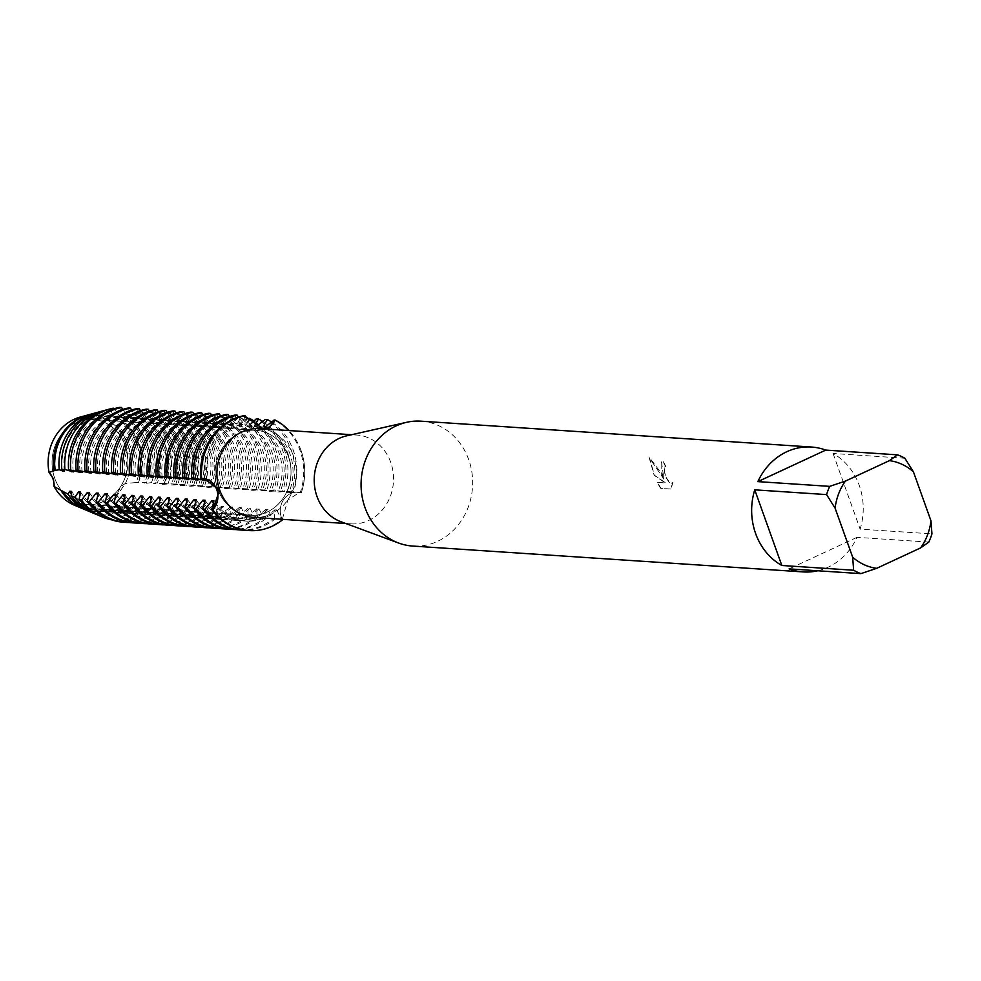 <?xml version="1.0" encoding="UTF-8"?>
<svg xmlns="http://www.w3.org/2000/svg" width="981" height="981" viewBox="0 0 981 981"><rect width="100%" height="100%" fill="white"/><g stroke="black" fill="none" stroke-linecap="round" stroke-linejoin="round"><path stroke-width="0.74" stroke-dasharray="4.91 3.68" d="M283.779 499.378A18.332 16.334 93.8 0 0 282.454 519.893A18.332 16.334 -86.2 0 1 282.773 500.997A18.332 16.334 -86.2 0 1 297.819 492.217A18.332 16.334 93.8 0 0 283.779 499.378M282.332 519.305L287.813 500.102L299.499 492.376L301.241 492.854A18.332 16.334 93.8 0 0 297.819 492.217A18.332 16.334 -86.2 0 1 301.241 492.854L300.223 492.793A57.94 51.625 93.8 0 0 300.027 450.426A57.94 51.625 93.8 0 0 274.153 419.991M203.165 478.421A18.332 16.334 93.8 0 0 202.785 478.397A18.332 16.334 93.8 0 0 201.596 478.36A18.332 16.334 -86.2 0 1 202.785 478.397A18.332 16.334 -86.2 0 1 203.165 478.421M258.677 429.298A18.332 16.334 93.8 0 0 259.818 429.408A18.332 16.334 93.8 0 0 264.735 428.905A18.332 16.334 -86.2 0 1 259.818 429.408A18.332 16.334 -86.2 0 1 245.14 415.686A18.332 16.334 93.8 0 0 258.677 429.298M263.926 428.893L263.153 428.844M125.261 445.595A42.588 37.94 -86.2 0 1 87.186 504.467A42.588 37.94 -86.2 0 1 54.74 478.348A42.588 37.94 -86.2 0 1 92.815 419.488A42.588 37.94 -86.2 0 1 125.261 445.595A42.588 37.94 -86.2 0 1 87.186 504.467A42.588 37.94 -86.2 0 1 54.74 478.348A42.588 37.94 -86.2 0 1 92.815 419.488A42.588 37.94 -86.2 0 1 125.261 445.595M83.63 416.312A46.168 41.141 -86.2 0 1 88.351 415.809L96.481 418.593L101.852 417.771L96.481 418.593L88.364 415.809A18.332 16.334 93.8 0 0 96.028 418.568A18.332 16.334 93.8 0 0 101.852 417.771A46.168 41.141 -86.2 0 1 127.518 444.172A46.168 41.141 -86.2 0 1 125.384 483.474L116.935 495.626L125.384 483.474A18.332 16.334 93.8 0 0 116.935 495.626A46.168 41.141 -86.2 0 1 77.671 506.392M288.328 456.398A42.588 37.94 -86.2 0 1 250.253 515.258A42.588 37.94 -86.2 0 1 217.807 489.139A42.588 37.94 -86.2 0 1 255.882 430.279A42.588 37.94 -86.2 0 1 288.328 456.398A42.588 37.94 -86.2 0 1 250.253 515.258A42.588 37.94 -86.2 0 1 217.807 489.139A42.588 37.94 -86.2 0 1 255.882 430.279A42.588 37.94 -86.2 0 1 288.328 456.398M346.612 435.846A44.501 39.645 -86.2 0 1 356.802 435.037A44.501 39.645 -86.2 0 1 390.72 462.333A44.501 39.645 -86.2 0 1 350.928 523.854A44.501 39.645 -86.2 0 1 340.934 521.708M259.524 428.599A44.501 39.645 -86.2 0 1 293.429 455.895A44.501 39.645 -86.2 0 1 253.65 517.404M420.996 421.18A62.576 55.758 -86.2 0 1 468.685 459.549A62.576 55.758 -86.2 0 1 412.731 546.061M661.77 472.339L664.186 479.145L660.556 472.266L649.41 457.453L654.376 475.172L665.596 482.86L657.442 482.321L660.924 488.354L670.992 489.029L672.905 482.444L671.262 483.265L669.582 482.48L666.271 477.612L664.468 472.523L664.37 467.164L665.817 466.441A62.576 55.758 93.8 0 0 663.07 461.352L661.734 461.56L661.77 472.339M904.862 458.237L833.053 453.48A62.576 55.758 -86.2 0 1 859.258 485.423A62.576 55.758 -86.2 0 1 860.129 529.127L931.95 533.872M928.823 542.101L857.002 537.343A62.576 55.758 -86.2 0 1 817.774 570.77M301.044 450.5A57.94 51.625 -86.2 0 1 301.241 492.854A57.94 51.625 -86.2 0 0 301.044 450.5A57.94 51.625 -86.2 0 0 288.99 430.549A57.94 51.625 -86.2 0 1 301.044 450.5M672.672 482.554L670.746 489.139L660.691 488.477L657.209 482.431L665.363 482.971L654.143 475.27L649.164 457.563L663.953 479.255L661.501 461.659L662.837 461.462A62.306 55.512 -86.2 0 1 665.584 466.551L664.137 467.263L663.745 468.697L666.038 477.722L669.336 482.591L671.029 483.375L672.905 482.444M857.002 537.343L789.116 568.87M833.053 453.48L860.129 529.127M112.508 416.79L101.852 417.771A46.168 41.141 -86.2 0 1 127.518 444.172A46.168 41.141 -86.2 0 1 125.384 483.474L136.065 482.566A48.67 43.372 -86.2 0 0 137.144 443.706A48.67 43.372 -86.2 0 0 112.508 416.79L122.625 415.564L120.957 417.354L122.993 417.489L127.248 414.914L132.754 414.068L129.86 417.943L131.883 418.078L139.032 413.026L142.49 412.4L138.75 418.531L140.774 418.666L149.627 411.75L151.65 411.885L147.653 419.12L149.676 419.255L158.517 412.339L160.553 412.474L156.543 419.709L158.566 419.843L167.42 412.927L169.443 413.062L165.433 420.297L167.469 420.432L176.31 413.516L178.334 413.651L174.336 420.886L176.359 421.021L185.213 414.105L187.236 414.24L183.226 421.474L185.25 421.609L194.103 414.693L196.126 414.828L192.129 422.063L194.152 422.198L202.993 415.282L205.029 415.417L201.019 422.652L203.042 422.786L211.896 415.87L213.919 416.005L209.909 423.24L211.933 423.375L220.786 416.459L222.81 416.594L218.812 423.829L220.835 423.964L229.689 417.048L231.712 417.183L227.702 424.417L229.726 424.552L238.579 417.636L240.603 417.771L236.593 425.018L238.628 425.141L247.47 418.225A57.94 51.625 93.8 0 1 273.343 448.66A57.94 51.625 93.8 0 1 273.54 491.027L269.125 490.316L260.149 490.782L264.649 490.426A57.94 51.625 93.8 0 0 264.453 448.072A57.94 51.625 93.8 0 0 238.579 417.636M80.111 417.097A46.168 41.141 -86.2 0 1 88.351 415.809L94.581 413.59A49.246 43.875 93.8 0 0 88.793 414.73M204.551 479.206A48.67 43.372 -86.2 0 1 231.528 427.508A48.67 43.372 -86.2 0 1 244.073 423.988L238.297 417.133M74.286 505.154A46.168 41.141 -86.2 0 0 116.935 495.626L131.969 503.498L132.496 500.42L134.52 500.555L135.881 505.08L140.737 506.907L141.387 501.009L143.422 501.144L146.525 508.943L149.835 510.034L150.289 501.598L152.313 501.732L156.911 511.579L158.934 511.714L159.18 502.186L161.203 502.321L165.801 512.168L167.825 512.303L168.082 502.775L170.105 502.91L174.692 512.756L176.727 512.891L176.972 503.363L178.996 503.498L183.594 513.345L185.617 513.48L185.863 503.952L187.898 504.087L192.484 513.934L194.508 514.069L194.765 504.541L196.789 504.675L201.387 514.522L203.41 514.657L203.656 505.129L205.679 505.264L210.277 515.111L212.301 515.246L212.558 505.718L214.581 505.853L219.168 515.699L221.203 515.834L221.448 506.306L223.472 506.441L228.07 516.288L230.094 516.423L230.339 506.895L232.362 507.03L236.961 516.877L238.984 517.012L239.241 507.484L241.265 507.618L245.863 517.465L247.886 517.6L248.132 508.072L250.155 508.207L254.753 518.054L256.777 518.189L257.022 508.661L259.058 508.796L263.644 518.642L265.667 518.777L265.925 509.249L267.948 509.384L272.546 519.231L274.57 519.366A57.94 51.625 -86.2 0 1 264.33 525.706A57.94 51.625 -86.2 0 1 244.809 530.157M274.57 519.366L274.815 509.838A48.67 43.372 -86.2 0 1 263.693 517.318A48.67 43.372 -86.2 0 1 244.392 520.972A48.67 43.372 -86.2 0 1 213.748 503.4M206.758 480.739A48.67 43.372 -86.2 0 1 233.552 427.63A48.67 43.372 -86.2 0 1 246.108 424.123L244.073 423.988M274.815 509.838L276.838 509.973A48.67 43.372 -86.2 0 1 265.716 517.453A48.67 43.372 -86.2 0 1 246.415 521.107A48.67 43.372 -86.2 0 1 213.944 500.825M271.995 422.296A57.94 51.625 -86.2 0 1 293.16 449.972A57.94 51.625 -86.2 0 1 293.356 492.339L291.332 492.204A57.94 51.625 93.8 0 0 291.136 449.838A57.94 51.625 93.8 0 0 265.262 419.402M244.134 415.625L246.108 424.123M276.838 509.973L281.437 519.82L282.454 519.893M248.733 530.537A57.94 51.625 93.8 0 0 271.197 526.159A57.94 51.625 93.8 0 0 281.437 519.82M235.232 415.037L237.206 423.534L235.182 423.4L229.407 416.545M197.868 480.15A48.67 43.372 -86.2 0 1 224.661 427.042A48.67 43.372 -86.2 0 1 237.206 423.534M267.948 509.384A48.67 43.372 -86.2 0 1 256.826 516.864A48.67 43.372 -86.2 0 1 237.525 520.519A48.67 43.372 -86.2 0 1 205.054 500.236M239.339 529.924A57.94 51.625 93.8 0 0 262.307 525.571A57.94 51.625 93.8 0 0 272.546 519.231M195.66 478.618A48.67 43.372 -86.2 0 1 222.638 426.919A48.67 43.372 -86.2 0 1 235.182 423.4M265.925 509.249A48.67 43.372 -86.2 0 1 254.79 516.729A48.67 43.372 -86.2 0 1 235.501 520.384A48.67 43.372 -86.2 0 1 204.857 502.812M265.667 518.777A57.94 51.625 -86.2 0 1 255.428 525.117A57.94 51.625 -86.2 0 1 235.906 529.568M263.104 421.707A57.94 51.625 -86.2 0 1 284.269 449.384A57.94 51.625 -86.2 0 1 284.453 491.739L282.43 491.616A57.94 51.625 93.8 0 0 282.246 449.249A57.94 51.625 93.8 0 0 256.372 418.813M226.341 414.448L228.315 422.946L226.292 422.811L220.517 415.956M188.965 479.562A48.67 43.372 -86.2 0 1 215.771 426.453A48.67 43.372 -86.2 0 1 228.315 422.946M259.058 508.796A48.67 43.372 -86.2 0 1 247.923 516.276A48.67 43.372 -86.2 0 1 228.634 519.93A48.67 43.372 -86.2 0 1 196.163 499.648M230.437 529.335A57.94 51.625 93.8 0 0 253.405 524.982A57.94 51.625 93.8 0 0 263.644 518.642M186.77 478.029A48.67 43.372 -86.2 0 1 213.748 426.318A48.67 43.372 -86.2 0 1 226.292 422.811M257.022 508.661A48.67 43.372 -86.2 0 1 245.9 516.141A48.67 43.372 -86.2 0 1 226.611 519.795A48.67 43.372 -86.2 0 1 195.955 502.223M256.777 518.189A57.94 51.625 -86.2 0 1 246.538 524.528A57.94 51.625 -86.2 0 1 227.016 528.98M254.214 421.119A57.94 51.625 -86.2 0 1 275.367 448.795A57.94 51.625 -86.2 0 1 275.563 491.15L273.54 491.027M217.439 413.859L219.413 422.357L217.39 422.222L211.614 415.368M180.075 478.973A48.67 43.372 -86.2 0 1 206.868 425.864A48.67 43.372 -86.2 0 1 219.413 422.357M250.155 508.207A48.67 43.372 -86.2 0 1 239.033 515.687A48.67 43.372 -86.2 0 1 219.732 519.341A48.67 43.372 -86.2 0 1 187.261 499.059M221.547 528.747A57.94 51.625 93.8 0 0 244.514 524.394A57.94 51.625 93.8 0 0 254.753 518.054M177.868 477.44A48.67 43.372 -86.2 0 1 204.845 425.729A48.67 43.372 -86.2 0 1 217.39 422.222M248.132 508.072A48.67 43.372 -86.2 0 1 237.01 515.552A48.67 43.372 -86.2 0 1 217.708 519.207A48.67 43.372 -86.2 0 1 187.064 501.634M247.886 517.6A57.94 51.625 -86.2 0 1 237.647 523.94A57.94 51.625 -86.2 0 1 218.125 528.391M240.603 417.771A57.94 51.625 -86.2 0 1 266.476 448.207A57.94 51.625 -86.2 0 1 266.673 490.561M208.548 413.271L210.523 421.769L208.499 421.634L202.724 414.779M171.172 478.385A48.67 43.372 -86.2 0 1 197.978 425.276A48.67 43.372 -86.2 0 1 210.523 421.769M241.265 507.618A48.67 43.372 -86.2 0 1 230.13 515.099A48.67 43.372 -86.2 0 1 210.841 518.753A48.67 43.372 -86.2 0 1 178.37 498.471M212.656 528.158A57.94 51.625 93.8 0 0 235.612 523.805A57.94 51.625 93.8 0 0 245.863 517.465M168.977 476.852A48.67 43.372 -86.2 0 1 195.955 425.141A48.67 43.372 -86.2 0 1 208.499 421.634M239.241 507.484A48.67 43.372 -86.2 0 1 228.107 514.964A48.67 43.372 -86.2 0 1 208.818 518.618A48.67 43.372 -86.2 0 1 178.162 501.046M238.984 517.012A57.94 51.625 -86.2 0 1 228.745 523.351A57.94 51.625 -86.2 0 1 209.223 527.803M231.712 417.183A57.94 51.625 -86.2 0 1 257.586 447.618A57.94 51.625 -86.2 0 1 257.77 489.973L255.747 489.838A57.94 51.625 93.8 0 0 255.551 447.483A57.94 51.625 93.8 0 0 229.689 417.048M199.658 412.682L201.632 421.18L199.597 421.045L193.821 414.178M162.282 477.796A48.67 43.372 -86.2 0 1 189.088 424.687A48.67 43.372 -86.2 0 1 201.632 421.18M232.362 507.03A48.67 43.372 -86.2 0 1 221.24 514.51A48.67 43.372 -86.2 0 1 201.951 518.164A48.67 43.372 -86.2 0 1 169.48 497.882M203.754 527.57A57.94 51.625 93.8 0 0 226.721 523.216A57.94 51.625 93.8 0 0 236.961 516.877M160.087 476.263A48.67 43.372 -86.2 0 1 187.052 424.552A48.67 43.372 -86.2 0 1 199.597 421.045M230.339 506.895A48.67 43.372 -86.2 0 1 219.217 514.375A48.67 43.372 -86.2 0 1 199.916 518.029A48.67 43.372 -86.2 0 1 169.272 500.457M230.094 516.423A57.94 51.625 -86.2 0 1 219.854 522.75A57.94 51.625 -86.2 0 1 200.332 527.214M222.81 416.594A57.94 51.625 -86.2 0 1 248.684 447.029A57.94 51.625 -86.2 0 1 248.88 489.384L246.856 489.249A57.94 51.625 93.8 0 0 246.66 446.895A57.94 51.625 93.8 0 0 220.786 416.459M190.755 412.094L192.73 420.591L190.706 420.457L184.931 413.59M153.392 477.207A48.67 43.372 -86.2 0 1 180.185 424.099A48.67 43.372 -86.2 0 1 192.73 420.591M223.472 506.441A48.67 43.372 -86.2 0 1 212.35 513.921A48.67 43.372 -86.2 0 1 193.049 517.576A48.67 43.372 -86.2 0 1 160.577 497.293M194.863 526.981A57.94 51.625 93.8 0 0 217.831 522.628A57.94 51.625 93.8 0 0 228.07 516.288M151.184 475.662A48.67 43.372 -86.2 0 1 178.162 423.964A48.67 43.372 -86.2 0 1 190.706 420.457M221.448 506.306A48.67 43.372 -86.2 0 1 210.314 513.786A48.67 43.372 -86.2 0 1 191.025 517.441A48.67 43.372 -86.2 0 1 160.381 499.869M221.203 515.834A57.94 51.625 -86.2 0 1 210.952 522.162A57.94 51.625 -86.2 0 1 191.43 526.625M213.919 416.005A57.94 51.625 -86.2 0 1 239.793 446.441A57.94 51.625 -86.2 0 1 239.977 488.796L237.954 488.661A57.94 51.625 93.8 0 0 237.77 446.306A57.94 51.625 93.8 0 0 211.896 415.87M181.865 411.505L183.839 420.003L181.816 419.868L176.04 413.001M144.489 476.619A48.67 43.372 -86.2 0 1 171.295 423.51A48.67 43.372 -86.2 0 1 183.839 420.003M214.581 505.853A48.67 43.372 -86.2 0 1 203.447 513.333A48.67 43.372 -86.2 0 1 184.158 516.987A48.67 43.372 -86.2 0 1 151.687 496.705M185.961 526.392A57.94 51.625 93.8 0 0 208.928 522.039A57.94 51.625 93.8 0 0 219.168 515.699M142.294 475.074A48.67 43.372 -86.2 0 1 169.272 423.375A48.67 43.372 -86.2 0 1 181.816 419.868M212.558 505.718A48.67 43.372 -86.2 0 1 201.424 513.198A48.67 43.372 -86.2 0 1 182.135 516.852A48.67 43.372 -86.2 0 1 151.479 499.28M212.301 515.246A57.94 51.625 -86.2 0 1 202.061 521.573A57.94 51.625 -86.2 0 1 182.54 526.037M205.029 415.417A57.94 51.625 -86.2 0 1 230.891 445.852A57.94 51.625 -86.2 0 1 231.087 488.207L229.064 488.072A57.94 51.625 93.8 0 0 228.867 445.717A57.94 51.625 93.8 0 0 202.993 415.282M172.963 410.916L174.937 419.402L172.914 419.279L167.138 412.412M135.599 476.03A48.67 43.372 -86.2 0 1 162.392 422.921A48.67 43.372 -86.2 0 1 174.937 419.402M205.679 505.264A48.67 43.372 -86.2 0 1 194.557 512.744A48.67 43.372 -86.2 0 1 175.256 516.398A48.67 43.372 -86.2 0 1 142.785 496.116M177.071 525.804A57.94 51.625 93.8 0 0 200.038 521.438A57.94 51.625 93.8 0 0 210.277 515.111M133.391 474.485A48.67 43.372 -86.2 0 1 160.369 422.786A48.67 43.372 -86.2 0 1 172.914 419.279M203.656 505.129A48.67 43.372 -86.2 0 1 192.534 512.609A48.67 43.372 -86.2 0 1 173.232 516.264A48.67 43.372 -86.2 0 1 142.588 498.691M203.41 514.657A57.94 51.625 -86.2 0 1 193.171 520.985A57.94 51.625 -86.2 0 1 173.649 525.448M196.126 414.828A57.94 51.625 -86.2 0 1 222 445.264A57.94 51.625 -86.2 0 1 222.196 487.618L220.173 487.483A57.94 51.625 93.8 0 0 219.977 445.129A57.94 51.625 93.8 0 0 194.103 414.693M164.072 410.328L166.047 418.813L164.023 418.691L158.248 411.824M126.708 475.442A48.67 43.372 -86.2 0 1 153.502 422.333A48.67 43.372 -86.2 0 1 166.047 418.813M196.789 504.675A48.67 43.372 -86.2 0 1 185.654 512.156A48.67 43.372 -86.2 0 1 166.365 515.81A48.67 43.372 -86.2 0 1 133.894 495.528M168.18 525.215A57.94 51.625 93.8 0 0 191.148 520.85A57.94 51.625 93.8 0 0 201.387 514.522M124.501 473.897A48.67 43.372 -86.2 0 1 151.479 422.198A48.67 43.372 -86.2 0 1 164.023 418.691M194.765 504.541A48.67 43.372 -86.2 0 1 183.631 512.021A48.67 43.372 -86.2 0 1 164.342 515.675A48.67 43.372 -86.2 0 1 133.686 498.103M194.508 514.069A57.94 51.625 -86.2 0 1 184.269 520.396A57.94 51.625 -86.2 0 1 164.747 524.86M187.236 414.24A57.94 51.625 -86.2 0 1 213.11 444.675A57.94 51.625 -86.2 0 1 213.294 487.03L211.271 486.895A57.94 51.625 93.8 0 0 211.087 444.54A57.94 51.625 93.8 0 0 185.213 414.105M155.182 409.739L157.156 418.225L155.133 418.09L149.345 411.235M117.806 474.853A48.67 43.372 -86.2 0 1 144.612 421.744A48.67 43.372 -86.2 0 1 157.156 418.225M187.898 504.087A48.67 43.372 -86.2 0 1 176.764 511.555A48.67 43.372 -86.2 0 1 157.475 515.221A48.67 43.372 -86.2 0 1 125.004 494.939M159.278 524.627A57.94 51.625 93.8 0 0 182.245 520.261A57.94 51.625 93.8 0 0 192.484 513.934M115.611 473.308A48.67 43.372 -86.2 0 1 142.576 421.609A48.67 43.372 -86.2 0 1 155.133 418.09M185.863 503.952A48.67 43.372 -86.2 0 1 174.741 511.432A48.67 43.372 -86.2 0 1 155.439 515.086A48.67 43.372 -86.2 0 1 124.795 497.514M185.617 513.48A57.94 51.625 -86.2 0 1 175.378 519.807A57.94 51.625 -86.2 0 1 155.856 524.271M178.334 413.651A57.94 51.625 -86.2 0 1 204.207 444.086A57.94 51.625 -86.2 0 1 204.404 486.441L202.38 486.306A57.94 51.625 93.8 0 0 202.184 443.952A57.94 51.625 93.8 0 0 176.31 413.516M146.279 409.151L148.254 417.636L146.23 417.501L140.455 410.647M108.916 474.264A48.67 43.372 -86.2 0 1 135.709 421.156A48.67 43.372 -86.2 0 1 148.254 417.636M178.996 503.498A48.67 43.372 -86.2 0 1 167.874 510.966A48.67 43.372 -86.2 0 1 148.572 514.633A48.67 43.372 -86.2 0 1 116.101 494.35M150.387 524.038A57.94 51.625 93.8 0 0 173.355 519.672A57.94 51.625 93.8 0 0 183.594 513.345M106.708 472.719A48.67 43.372 -86.2 0 1 133.686 421.021A48.67 43.372 -86.2 0 1 146.23 417.501M176.972 503.363A48.67 43.372 -86.2 0 1 165.85 510.843A48.67 43.372 -86.2 0 1 146.549 514.498A48.67 43.372 -86.2 0 1 115.905 496.926M176.727 512.891A57.94 51.625 -86.2 0 1 166.488 519.219A57.94 51.625 -86.2 0 1 146.954 523.682M169.443 413.062A57.94 51.625 -86.2 0 1 195.317 443.498A57.94 51.625 -86.2 0 1 195.513 485.853L193.478 485.718A57.94 51.625 93.8 0 0 193.294 443.363A57.94 51.625 93.8 0 0 167.42 412.927M137.389 408.562L139.363 417.048L137.34 416.913L131.564 410.058M100.013 473.676A48.67 43.372 -86.2 0 1 126.819 420.567A48.67 43.372 -86.2 0 1 139.363 417.048M170.105 502.91A48.67 43.372 -86.2 0 1 158.971 510.378A48.67 43.372 -86.2 0 1 139.682 514.044A48.67 43.372 -86.2 0 1 107.211 493.762M141.485 523.449A57.94 51.625 93.8 0 0 164.452 519.084A57.94 51.625 93.8 0 0 174.692 512.756M97.818 472.131A48.67 43.372 -86.2 0 1 124.795 420.432A48.67 43.372 -86.2 0 1 137.34 416.913M168.082 502.775A48.67 43.372 -86.2 0 1 156.948 510.243A48.67 43.372 -86.2 0 1 137.659 513.909A48.67 43.372 -86.2 0 1 107.003 496.337M167.825 512.303A57.94 51.625 -86.2 0 1 157.585 518.63A57.94 51.625 -86.2 0 1 138.063 523.081M160.553 412.474A57.94 51.625 -86.2 0 1 186.427 442.909A57.94 51.625 -86.2 0 1 186.611 485.264L184.587 485.129A57.94 51.625 93.8 0 0 184.391 442.774A57.94 51.625 93.8 0 0 158.517 412.339M128.486 407.961L130.461 416.459L128.437 416.324L122.662 409.469M91.123 473.087A48.67 43.372 -86.2 0 1 117.916 419.978A48.67 43.372 -86.2 0 1 130.461 416.459M161.203 502.321A48.67 43.372 -86.2 0 1 150.081 509.789A48.67 43.372 -86.2 0 1 130.78 513.455A48.67 43.372 -86.2 0 1 98.308 493.173M132.594 522.848A57.94 51.625 93.8 0 0 155.562 518.495A57.94 51.625 93.8 0 0 165.801 512.168M88.915 471.542A48.67 43.372 -86.2 0 1 115.893 419.843A48.67 43.372 -86.2 0 1 128.437 416.324M159.18 502.186A48.67 43.372 -86.2 0 1 148.057 509.654A48.67 43.372 -86.2 0 1 128.756 513.321A48.67 43.372 -86.2 0 1 98.112 495.748M158.934 511.714A57.94 51.625 -86.2 0 1 148.695 518.042A57.94 51.625 -86.2 0 1 129.173 522.493M151.65 411.885A57.94 51.625 -86.2 0 1 177.524 442.321A57.94 51.625 -86.2 0 1 177.72 484.675L175.697 484.54A57.94 51.625 93.8 0 0 175.501 442.186A57.94 51.625 93.8 0 0 149.627 411.75M119.596 407.373L121.57 415.87L119.547 415.736L113.367 408.17L110.706 408.905A55.696 49.626 93.8 0 0 106.99 409.751M82.232 472.499A48.67 43.372 -86.2 0 1 109.026 419.39A48.67 43.372 -86.2 0 1 121.57 415.87M152.313 501.732A48.67 43.372 -86.2 0 1 141.19 509.2A48.67 43.372 -86.2 0 1 121.889 512.867A48.67 43.372 -86.2 0 1 89.418 492.585M123.704 522.26A57.94 51.625 93.8 0 0 146.672 517.907A57.94 51.625 93.8 0 0 156.911 511.579M80.025 470.954A48.67 43.372 -86.2 0 1 107.003 419.255A48.67 43.372 -86.2 0 1 119.547 415.736M150.289 501.598A48.67 43.372 -86.2 0 1 139.155 509.065A48.67 43.372 -86.2 0 1 119.866 512.732A48.67 43.372 -86.2 0 1 89.21 495.16M149.835 510.034A56.665 50.497 -86.2 0 1 139.707 516.313A56.665 50.497 -86.2 0 1 111.773 519.869M142.49 412.4A56.665 50.497 -86.2 0 1 167.91 442.235A56.665 50.497 -86.2 0 1 168.058 483.805L164.244 483.449A55.696 49.626 93.8 0 0 164.17 442.419A55.696 49.626 93.8 0 0 139.032 413.026M110.706 408.905L112.68 415.282L110.657 415.147L106.107 410.193L102.294 411.284A52.471 46.757 93.8 0 0 97.892 412.241M73.33 471.91A48.67 43.372 -86.2 0 1 100.136 418.801A48.67 43.372 -86.2 0 1 112.68 415.282M143.422 501.144A48.67 43.372 -86.2 0 1 132.288 508.612A48.67 43.372 -86.2 0 1 112.999 512.278A48.67 43.372 -86.2 0 1 80.528 491.996M99.952 515.969A55.696 49.626 93.8 0 0 136.445 515.221A55.696 49.626 93.8 0 0 146.525 508.943M71.135 470.365A48.67 43.372 -86.2 0 1 98.112 418.666A48.67 43.372 -86.2 0 1 110.657 415.147M141.387 501.009A48.67 43.372 -86.2 0 1 130.265 508.477A48.67 43.372 -86.2 0 1 110.963 512.143A48.67 43.372 -86.2 0 1 80.319 494.571M104.538 410.499A53.955 48.081 -86.2 0 1 106.107 410.193M140.737 506.907A53.955 48.081 -86.2 0 1 130.632 513.271A53.955 48.081 -86.2 0 1 97.622 514.915M132.754 414.068A53.955 48.081 -86.2 0 1 157.487 442.738A53.955 48.081 -86.2 0 1 157.401 482.922L151.491 482.615A52.471 46.757 93.8 0 0 151.761 443.007A52.471 46.757 93.8 0 0 127.248 414.914M102.294 411.284L103.778 414.693L101.754 414.558L99.277 412.167L94.581 413.59M64.439 471.321A48.67 43.372 -86.2 0 1 91.233 418.213A48.67 43.372 -86.2 0 1 103.778 414.693M134.52 500.555A48.67 43.372 -86.2 0 1 123.398 508.023A48.67 43.372 -86.2 0 1 104.096 511.69A48.67 43.372 -86.2 0 1 71.625 491.407M91.258 512.315A52.471 46.757 93.8 0 0 125.642 511.591A52.471 46.757 93.8 0 0 135.881 505.08M62.232 469.776A48.67 43.372 -86.2 0 1 89.21 418.078A48.67 43.372 -86.2 0 1 101.754 414.558M132.496 500.42A48.67 43.372 -86.2 0 1 121.374 507.888A48.67 43.372 -86.2 0 1 102.073 511.555A48.67 43.372 -86.2 0 1 71.429 493.983M96.163 412.756A51.245 45.666 -86.2 0 1 99.277 412.167M131.969 503.498A51.245 45.666 -86.2 0 1 121.546 510.218A51.245 45.666 -86.2 0 1 89.614 511.579M122.625 415.564A51.245 45.666 -86.2 0 1 147.052 443.24A51.245 45.666 -86.2 0 1 146.586 482.468L138.431 482.493A49.246 43.875 93.8 0 0 139.351 443.608A49.246 43.875 93.8 0 0 114.814 416.533M55.537 470.733A48.67 43.372 -86.2 0 1 82.343 417.624A48.67 43.372 -86.2 0 1 94.887 414.105M125.629 499.967A48.67 43.372 -86.2 0 1 114.495 507.435A48.67 43.372 -86.2 0 1 95.206 511.101A48.67 43.372 -86.2 0 1 62.735 490.819M82.576 508.649A49.246 43.875 93.8 0 0 114.838 507.974A49.246 43.875 93.8 0 0 125.764 500.715M87.983 414.951A48.67 43.372 -86.2 0 1 93.305 414.007M124.047 499.856A48.67 43.372 -86.2 0 1 112.925 507.336A48.67 43.372 -86.2 0 1 93.624 510.991A48.67 43.372 -86.2 0 1 81.803 508.317M248.684 421.057L245.495 425.607L247.519 425.742L251.234 423.559M77.732 470.157L76.052 470.046M86.622 470.745L84.942 470.635M95.525 471.334L93.845 471.223M104.415 471.922L102.735 471.812M113.306 472.511L111.626 472.401M122.208 473.1L120.528 472.989M131.098 473.7L129.418 473.578M140.001 474.289L138.321 474.166M148.891 474.878L147.211 474.755M157.782 475.466L156.102 475.356M166.684 476.055L165.004 475.944M175.574 476.643L173.895 476.533M184.477 477.232L182.785 477.122M193.367 477.821L191.687 477.71M202.025 478.372L200.578 478.299M300.223 492.793L295.808 492.082L288.855 492.683L286.832 492.548L290.94 491.763L293.356 492.339M291.332 492.204L286.918 491.493L277.942 491.959L282.05 491.174L284.453 491.739M282.43 491.616L278.028 490.905L269.039 491.371L273.147 490.586L275.563 491.15M264.649 490.426L260.235 489.727L253.282 490.328L251.246 490.193L255.354 489.409L257.77 489.973M255.747 489.838L251.332 489.139L244.379 489.74L242.356 489.605L246.464 488.82L248.88 489.384M246.856 489.249L242.442 488.55L235.489 489.151L233.466 489.016L237.574 488.231L239.977 488.796M237.954 488.661L233.552 487.962L226.586 488.563L224.563 488.428L228.671 487.643L231.087 488.207M229.064 488.072L224.649 487.373L217.696 487.974L215.673 487.839L219.781 487.042L222.196 487.618M220.173 487.483L215.759 486.784L208.806 487.385L206.783 487.25L210.878 486.453L213.294 487.03M211.271 486.895L206.856 486.196L199.903 486.797L197.88 486.662L201.988 485.865L204.404 486.441M202.38 486.306L197.966 485.607L191.013 486.208L188.99 486.073L193.098 485.276L195.513 485.853M193.478 485.718L189.075 485.019L182.123 485.62L180.087 485.485L184.195 484.688L186.611 485.264M184.587 485.129L180.173 484.43L173.22 485.031L171.197 484.896L175.305 484.099L177.72 484.675M175.697 484.54L171.283 483.841L162.306 484.307L168.058 483.805M164.244 483.449L153.404 483.719L157.401 482.922M151.491 482.615L146.537 483.265L144.514 483.13L146.586 482.468M138.431 482.493L136.065 482.566M120.957 417.354A48.67 43.372 -86.2 0 1 144.514 483.13M122.993 417.489A48.67 43.372 -86.2 0 1 146.537 483.265M129.86 417.943A48.67 43.372 -86.2 0 1 153.404 483.719M131.883 418.078A48.67 43.372 -86.2 0 1 155.427 483.854M138.75 418.531A48.67 43.372 -86.2 0 1 162.306 484.307M140.774 418.666A48.67 43.372 -86.2 0 1 164.33 484.442M147.653 419.12A48.67 43.372 -86.2 0 1 171.197 484.896M149.676 419.255A48.67 43.372 -86.2 0 1 173.22 485.031M156.543 419.709A48.67 43.372 -86.2 0 1 180.087 485.485M158.566 419.843A48.67 43.372 -86.2 0 1 182.123 485.62M165.433 420.297A48.67 43.372 -86.2 0 1 188.99 486.073M167.469 420.432A48.67 43.372 -86.2 0 1 191.013 486.208M174.336 420.886A48.67 43.372 -86.2 0 1 197.88 486.662M176.359 421.021A48.67 43.372 -86.2 0 1 199.903 486.797M183.226 421.474A48.67 43.372 -86.2 0 1 206.783 487.25M185.25 421.609A48.67 43.372 -86.2 0 1 208.806 487.385M192.129 422.063A48.67 43.372 -86.2 0 1 215.673 487.839M194.152 422.198A48.67 43.372 -86.2 0 1 217.696 487.974M201.019 422.652A48.67 43.372 -86.2 0 1 224.563 488.428M203.042 422.786A48.67 43.372 -86.2 0 1 226.586 488.563M209.909 423.24A48.67 43.372 -86.2 0 1 233.466 489.016M211.933 423.375A48.67 43.372 -86.2 0 1 235.489 489.151M218.812 423.829A48.67 43.372 -86.2 0 1 242.356 489.605M220.835 423.964A48.67 43.372 -86.2 0 1 244.379 489.74M227.702 424.417A48.67 43.372 -86.2 0 1 251.246 490.193M229.726 424.552A48.67 43.372 -86.2 0 1 253.282 490.328M236.593 425.018A48.67 43.372 -86.2 0 1 260.149 490.782M238.628 425.141A48.67 43.372 -86.2 0 1 262.172 490.917M245.495 425.607A48.67 43.372 -86.2 0 1 269.039 491.371M247.519 425.742A48.67 43.372 -86.2 0 1 271.063 491.506M254.386 426.195A48.67 43.372 -86.2 0 1 277.942 491.959M256.409 426.33A48.67 43.372 -86.2 0 1 279.965 492.094M265.311 426.919A48.67 43.372 -86.2 0 1 288.855 492.683M263.288 426.784A48.67 43.372 -86.2 0 1 286.832 492.548M114.09 416.9A48.67 43.372 -86.2 0 1 137.647 482.677M201.424 478.299L203.938 478.495M96.028 418.568L259.818 429.408L268.328 428.329M87.186 504.467L250.253 515.258L87.186 504.467M345.79 523.511L350.928 523.854M299.499 492.376L295.808 492.082M351.676 434.706L356.802 435.037M92.815 419.488L255.882 430.279L92.815 419.488M76.898 470.058L79.62 470.23M85.788 470.647L88.511 470.831M94.691 471.236L97.401 471.42M103.581 471.824L106.304 472.008M112.472 472.413L115.194 472.597M121.374 473.001L124.097 473.185M130.265 473.59L132.987 473.774M139.155 474.179L141.877 474.363M148.057 474.767L150.78 474.951M156.948 475.356L159.67 475.54M165.85 475.944L168.573 476.128M174.741 476.533L177.463 476.717M183.631 477.122L186.353 477.306M192.534 477.71L195.256 477.894M162.38 483.253L166.402 483.51M171.283 483.841L175.305 484.099M180.173 484.43L184.195 484.688M189.075 485.019L193.098 485.276M197.966 485.607L201.988 485.865M206.856 486.196L210.878 486.453M215.759 486.784L219.781 487.042M224.649 487.373L228.671 487.631M233.552 487.962L237.574 488.231M242.442 488.55L246.464 488.82M251.332 489.139L255.354 489.409M260.235 489.727L264.257 489.997M269.125 490.316L273.147 490.586M278.028 490.905L282.05 491.174M286.918 491.493L290.94 491.763M93.624 510.991L95.206 511.101M102.073 511.555L104.096 511.69M110.963 512.143L112.999 512.278M119.866 512.732L121.889 512.867M128.756 513.321L130.78 513.455M137.659 513.909L139.682 514.044M146.549 514.498L148.572 514.633M155.439 515.086L157.475 515.221M164.342 515.675L166.365 515.81M173.232 516.264L175.256 516.398M182.135 516.852L184.158 516.987M191.025 517.441L193.049 517.576M199.916 518.029L201.951 518.164M208.818 518.618L210.841 518.753M217.708 519.207L219.732 519.341M226.611 519.795L228.634 519.93M235.501 520.384L237.525 520.519M244.392 520.972L246.415 521.107"/><path stroke-width="1.47" d="M263.153 428.844L244.134 415.625A57.94 51.625 93.8 0 0 232.926 419.255A57.94 51.625 93.8 0 0 200.578 478.299L203.938 478.495L219.572 490.169L212.84 509.764A57.94 51.625 -86.2 0 0 282.454 519.893L282.332 519.305M216.752 489.629A18.332 16.334 93.8 0 0 203.165 478.421A18.332 16.334 -86.2 0 1 217.034 490.463A18.332 16.334 -86.2 0 1 212.84 509.764A18.332 16.334 93.8 0 0 216.752 489.629M255.097 426.232L256.409 426.33L265.262 419.402L267.286 419.537L263.288 426.784L265.311 426.919L274.153 419.991L275.171 420.064A18.332 16.334 -86.2 0 1 264.735 428.905A18.332 16.334 93.8 0 0 275.171 420.064L268.328 428.329L263.926 428.893M77.671 506.392A46.168 41.141 -86.2 0 1 54.102 486.49L53.428 478.814L54.102 486.49A18.332 16.334 93.8 0 0 49.05 472.376L53.428 478.814L49.05 472.376A46.168 41.141 -86.2 0 1 83.63 416.312M817.774 570.77A62.576 55.758 -86.2 0 1 803.304 571.923L412.731 546.061A62.576 55.758 -86.2 0 1 398.666 543.057L340.934 521.708A44.501 39.645 -86.2 0 1 317.022 496.558A44.501 39.645 -86.2 0 1 346.612 435.846L406.661 422.296A62.576 55.758 -86.2 0 1 420.996 421.18L811.569 447.042A62.576 55.758 -86.2 0 1 825.769 450.095L897.578 454.853L889.411 460.641L845.414 481.082L829.693 486.368L757.872 481.622L825.769 450.095M345.79 523.511L253.65 517.404A44.501 39.645 -86.2 0 1 219.732 490.12A44.501 39.645 -86.2 0 1 259.524 428.599L351.676 434.706M398.666 543.057A62.576 55.758 -86.2 0 1 365.042 507.68A62.576 55.758 -86.2 0 1 406.661 422.296M920.656 547.889A54.237 48.327 -86.2 0 0 930.969 520.813L931.95 533.872A62.576 55.758 -86.2 0 1 928.823 542.101L920.656 547.889L876.658 568.33A54.237 48.327 -86.2 0 1 852.661 557.183L853.642 570.243L781.832 565.485A62.576 55.758 -86.2 0 1 755.615 533.541A62.576 55.758 -86.2 0 1 754.745 489.838L826.566 494.596A62.576 55.758 -86.2 0 1 829.693 486.368M803.304 571.923A62.576 55.758 -86.2 0 1 789.116 568.87L860.926 573.627A62.576 55.758 -86.2 0 1 853.642 570.243M275.171 420.064A57.94 51.625 -86.2 0 1 288.99 430.549A57.94 51.625 -86.2 0 0 275.171 420.064M201.596 478.36A57.94 51.625 -86.2 0 1 245.14 415.686A57.94 51.625 -86.2 0 0 201.596 478.36M757.872 481.622A62.576 55.758 -86.2 0 1 811.569 447.042M826.566 494.596L835.101 508.158A54.237 48.327 -86.2 0 1 845.414 481.082M835.101 508.158L852.661 557.183M930.969 520.813L913.409 471.787L904.862 458.237A62.576 55.758 -86.2 0 0 897.578 454.853M889.411 460.641A54.237 48.327 -86.2 0 1 913.409 471.787M781.832 565.485L754.745 489.838M860.926 573.627L876.658 568.33M55.12 470.365L59.252 469.764A51.245 45.666 -86.2 0 1 87.689 415.662A51.245 45.666 -86.2 0 1 94.446 413.185L88.793 414.73A49.246 43.875 93.8 0 0 82.306 417.109A49.246 43.875 93.8 0 0 55.12 470.377L49.05 472.376A46.168 41.141 -86.2 0 1 80.111 417.097L87.174 415.171A48.67 43.372 -86.2 0 1 87.983 414.951M238.297 417.133L237.255 415.171L235.232 415.037A57.94 51.625 93.8 0 0 224.024 418.666A57.94 51.625 93.8 0 0 191.687 477.71L206.758 480.739L202.025 478.372M193.711 477.845A57.94 51.625 -86.2 0 1 226.047 418.801A57.94 51.625 -86.2 0 1 237.255 415.171M229.407 416.545L228.365 414.583L226.341 414.448A57.94 51.625 93.8 0 0 215.133 418.078A57.94 51.625 93.8 0 0 182.785 477.122L197.868 480.15L193.367 477.821M184.82 477.257A57.94 51.625 -86.2 0 1 217.157 418.213A57.94 51.625 -86.2 0 1 228.365 414.583M220.517 415.956L219.474 413.994L217.439 413.859A57.94 51.625 93.8 0 0 206.231 417.489A57.94 51.625 93.8 0 0 173.895 476.533L188.965 479.562L184.477 477.232M175.918 476.668A57.94 51.625 -86.2 0 1 208.266 417.624A57.94 51.625 -86.2 0 1 219.474 413.994M211.614 415.368L210.572 413.406L208.548 413.271A57.94 51.625 93.8 0 0 197.34 416.9A57.94 51.625 93.8 0 0 165.004 475.944L180.075 478.973L175.574 476.643M167.028 476.067A57.94 51.625 -86.2 0 1 199.364 417.023A57.94 51.625 -86.2 0 1 210.572 413.406M202.724 414.779L201.681 412.817L199.658 412.682A57.94 51.625 93.8 0 0 188.45 416.312A57.94 51.625 93.8 0 0 156.102 475.356L171.172 478.385L166.684 476.055M158.125 475.478A57.94 51.625 -86.2 0 1 190.473 416.435A57.94 51.625 -86.2 0 1 201.681 412.817M193.821 414.178L192.779 412.228L190.755 412.094A57.94 51.625 93.8 0 0 179.548 415.711A57.94 51.625 93.8 0 0 147.211 474.755L160.259 477.661L162.282 477.796L157.782 475.466M149.235 474.89A57.94 51.625 -86.2 0 1 181.571 415.846A57.94 51.625 -86.2 0 1 192.779 412.228M184.931 413.59L183.888 411.64L181.865 411.505A57.94 51.625 93.8 0 0 170.657 415.122A57.94 51.625 93.8 0 0 138.321 474.166L151.368 477.073L153.392 477.207L148.891 474.878M140.344 474.301A57.94 51.625 -86.2 0 1 172.681 415.257A57.94 51.625 -86.2 0 1 183.888 411.64M176.04 413.001L174.998 411.051L172.963 410.916A57.94 51.625 93.8 0 0 161.755 414.534A57.94 51.625 93.8 0 0 129.418 473.578L142.466 476.484L144.489 476.619L140.001 474.289M131.442 473.713A57.94 51.625 -86.2 0 1 163.79 414.669A57.94 51.625 -86.2 0 1 174.998 411.051M167.138 412.412L166.096 410.463L164.072 410.328A57.94 51.625 93.8 0 0 152.864 413.945A57.94 51.625 93.8 0 0 120.528 472.989L133.575 475.895L135.599 476.03L131.098 473.7M122.551 473.124A57.94 51.625 -86.2 0 1 154.888 414.08A57.94 51.625 -86.2 0 1 166.096 410.463M158.248 411.824L157.205 409.874L155.182 409.739A57.94 51.625 93.8 0 0 143.974 413.357A57.94 51.625 93.8 0 0 111.626 472.401L126.708 475.442L122.208 473.1M113.661 472.535A57.94 51.625 -86.2 0 1 145.997 413.492A57.94 51.625 -86.2 0 1 157.205 409.874M149.345 411.235L148.303 409.273L146.279 409.151A57.94 51.625 93.8 0 0 135.071 412.768A57.94 51.625 93.8 0 0 102.735 471.812L117.806 474.853L113.306 472.511M104.759 471.947A57.94 51.625 -86.2 0 1 137.095 412.903A57.94 51.625 -86.2 0 1 148.303 409.273M140.455 410.647L139.412 408.685L137.389 408.562A57.94 51.625 93.8 0 0 126.181 412.179A57.94 51.625 93.8 0 0 93.845 471.223L108.916 474.264L104.415 471.922M95.868 471.358A57.94 51.625 -86.2 0 1 128.204 412.314A57.94 51.625 -86.2 0 1 139.412 408.685M131.564 410.058L130.522 408.096L128.486 407.961A57.94 51.625 93.8 0 0 117.279 411.591A57.94 51.625 93.8 0 0 84.942 470.635L100.013 473.676L95.525 471.334M86.966 470.77A57.94 51.625 -86.2 0 1 119.314 411.726A57.94 51.625 -86.2 0 1 130.522 408.096M122.662 409.469L121.619 407.507L119.596 407.373A57.94 51.625 93.8 0 0 108.388 411.002A57.94 51.625 93.8 0 0 76.052 470.046L91.123 473.087L86.622 470.745M78.075 470.181A57.94 51.625 -86.2 0 1 110.412 411.137A57.94 51.625 -86.2 0 1 121.619 407.507M113.771 408.881L113.367 408.17A56.665 50.497 -86.2 0 0 109.737 409.003A56.665 50.497 -86.2 0 0 102.269 411.738A56.665 50.497 -86.2 0 0 70.644 469.641L70.718 469.641M109.737 409.003L106.99 409.751A55.696 49.626 93.8 0 0 99.645 412.449A55.696 49.626 93.8 0 0 68.584 469.531L80.197 472.364L82.232 472.499L77.732 470.157M59.252 469.764L64.439 471.321L61.791 469.568L64.918 469.47A53.955 48.081 -86.2 0 1 94.973 413.7A53.955 48.081 -86.2 0 1 102.085 411.088A53.955 48.081 -86.2 0 1 104.538 410.499M102.085 411.088L97.892 412.241A52.471 46.757 93.8 0 0 90.975 414.779A52.471 46.757 93.8 0 0 61.791 469.568M94.446 413.185A51.245 45.666 -86.2 0 1 96.163 412.756M53.967 470.622A48.67 43.372 -86.2 0 1 80.761 417.514A48.67 43.372 -86.2 0 1 87.174 415.171M246.954 418.838L249.493 418.36L248.684 421.057M251.234 423.559L256.372 418.813L258.395 418.948L254.386 426.195M282.454 519.893A57.94 51.625 -86.2 0 1 249.248 530.574A57.94 51.625 -86.2 0 1 212.84 509.764L211.822 509.703L213.944 500.825L211.921 500.69L204.955 509.249L202.932 509.114L205.054 500.236L203.03 500.102L196.065 508.661L194.03 508.526L196.163 499.648L194.14 499.513L187.163 508.06L185.139 507.937L187.261 499.059L185.237 498.924L178.272 507.471L176.249 507.349L178.37 498.471L176.347 498.336L169.37 506.883L167.346 506.748L169.48 497.882L167.444 497.747L160.479 506.294L158.456 506.159L160.577 497.293L158.554 497.159L151.589 505.705L149.553 505.571L151.687 496.705L149.664 496.57L142.686 505.117L140.663 504.982L142.785 496.116L140.761 495.981L133.796 504.528L131.773 504.393L133.894 495.528L131.871 495.393L124.894 503.94L122.87 503.805L125.004 494.939L122.968 494.804L116.003 503.351L113.98 503.216L116.101 494.35L114.078 494.216L107.113 502.763L105.09 502.628L107.211 493.762L105.188 493.627L98.21 502.174L96.187 502.039L98.308 493.173L96.285 493.038L89.32 501.585L87.297 501.45L89.418 492.585L87.395 492.45L81.546 500.102L79.191 499.145L80.528 491.996L78.492 491.861L74.899 497.33L71.147 495.663L71.625 491.407L69.602 491.273L67.996 494.191L54.102 486.49A46.168 41.141 -86.2 0 0 74.286 505.154L81.031 507.999A48.67 43.372 -86.2 0 1 61.153 490.708M64.918 469.47L73.33 471.91L68.584 469.531M81.803 508.317A48.67 43.372 -86.2 0 1 81.031 507.999M62.698 491.542A49.246 43.875 93.8 0 0 82.576 508.649L87.971 510.917A51.245 45.666 -86.2 0 1 67.996 494.191M89.614 511.579A51.245 45.666 -86.2 0 1 87.971 510.917M71.429 493.983A48.67 43.372 -86.2 0 1 69.602 491.273M62.416 471.187A48.67 43.372 -86.2 0 1 62.232 469.776M71.147 495.663A52.471 46.757 93.8 0 0 91.258 512.315L95.267 514.007A53.955 48.081 -86.2 0 1 74.899 497.33M97.622 514.915A53.955 48.081 -86.2 0 1 95.267 514.007M80.319 494.571A48.67 43.372 -86.2 0 1 78.492 491.861M71.306 471.775A48.67 43.372 -86.2 0 1 71.135 470.365M79.191 499.145A55.696 49.626 93.8 0 0 99.952 515.969L102.576 517.085A56.665 50.497 -86.2 0 1 81.546 500.102M111.773 519.869A56.665 50.497 -86.2 0 1 102.576 517.085M89.21 495.16A48.67 43.372 -86.2 0 1 87.395 492.45M80.197 472.364A48.67 43.372 -86.2 0 1 80.025 470.954M87.297 501.45A57.94 51.625 93.8 0 0 123.704 522.26L125.727 522.395A57.94 51.625 -86.2 0 1 89.32 501.585M129.173 522.493A57.94 51.625 -86.2 0 1 125.727 522.395M98.112 495.748A48.67 43.372 -86.2 0 1 96.285 493.038M89.099 472.952A48.67 43.372 -86.2 0 1 88.915 471.542M96.187 502.039A57.94 51.625 93.8 0 0 132.594 522.848L134.618 522.983A57.94 51.625 -86.2 0 1 98.21 502.174M138.063 523.081A57.94 51.625 -86.2 0 1 134.618 522.983M107.003 496.337A48.67 43.372 -86.2 0 1 105.188 493.627M97.99 473.541A48.67 43.372 -86.2 0 1 97.818 472.131M105.09 502.628A57.94 51.625 93.8 0 0 141.485 523.449L143.52 523.572A57.94 51.625 -86.2 0 1 107.113 502.763M146.954 523.682A57.94 51.625 -86.2 0 1 143.52 523.572M115.905 496.926A48.67 43.372 -86.2 0 1 114.078 494.216M106.892 474.13A48.67 43.372 -86.2 0 1 106.708 472.719M113.98 503.216A57.94 51.625 93.8 0 0 150.387 524.038L152.411 524.173A57.94 51.625 -86.2 0 1 116.003 503.351M155.856 524.271A57.94 51.625 -86.2 0 1 152.411 524.173M124.795 497.514A48.67 43.372 -86.2 0 1 122.968 494.804M115.783 474.718A48.67 43.372 -86.2 0 1 115.611 473.308M122.87 503.805A57.94 51.625 93.8 0 0 159.278 524.627L161.301 524.761A57.94 51.625 -86.2 0 1 124.894 503.94M164.747 524.86A57.94 51.625 -86.2 0 1 161.301 524.761M133.686 498.103A48.67 43.372 -86.2 0 1 131.871 495.393M124.673 475.307A48.67 43.372 -86.2 0 1 124.501 473.897M131.773 504.393A57.94 51.625 93.8 0 0 168.18 525.215L170.204 525.35A57.94 51.625 -86.2 0 1 133.796 504.528M173.649 525.448A57.94 51.625 -86.2 0 1 170.204 525.35M142.588 498.691A48.67 43.372 -86.2 0 1 140.761 495.981M133.575 475.895A48.67 43.372 -86.2 0 1 133.391 474.485M140.663 504.982A57.94 51.625 93.8 0 0 177.071 525.804L179.094 525.939A57.94 51.625 -86.2 0 1 142.686 505.117M182.54 526.037A57.94 51.625 -86.2 0 1 179.094 525.939M151.479 499.28A48.67 43.372 -86.2 0 1 149.664 496.57M142.466 476.484A48.67 43.372 -86.2 0 1 142.294 475.074M149.553 505.571A57.94 51.625 93.8 0 0 185.961 526.392L187.996 526.527A57.94 51.625 -86.2 0 1 151.589 505.705M191.43 526.625A57.94 51.625 -86.2 0 1 187.996 526.527M160.381 499.869A48.67 43.372 -86.2 0 1 158.554 497.159M151.368 477.073A48.67 43.372 -86.2 0 1 151.184 475.662M158.456 506.159A57.94 51.625 93.8 0 0 194.863 526.981L196.887 527.116A57.94 51.625 -86.2 0 1 160.479 506.294M200.332 527.214A57.94 51.625 -86.2 0 1 196.887 527.116M169.272 500.457A48.67 43.372 -86.2 0 1 167.444 497.747M160.259 477.661A48.67 43.372 -86.2 0 1 160.087 476.263M167.346 506.748A57.94 51.625 93.8 0 0 203.754 527.57L205.777 527.704A57.94 51.625 -86.2 0 1 169.37 506.883M209.223 527.803A57.94 51.625 -86.2 0 1 205.777 527.704M178.162 501.046A48.67 43.372 -86.2 0 1 176.347 498.336M169.149 478.25A48.67 43.372 -86.2 0 1 168.977 476.852M176.249 507.349A57.94 51.625 93.8 0 0 212.656 528.158L214.68 528.293A57.94 51.625 -86.2 0 1 178.272 507.471M218.125 528.391A57.94 51.625 -86.2 0 1 214.68 528.293M187.064 501.634A48.67 43.372 -86.2 0 1 185.237 498.924M178.052 478.838A48.67 43.372 -86.2 0 1 177.868 477.44M185.139 507.937A57.94 51.625 93.8 0 0 221.547 528.747L223.57 528.882A57.94 51.625 -86.2 0 1 187.163 508.06M227.016 528.98A57.94 51.625 -86.2 0 1 223.57 528.882M249.493 418.36A57.94 51.625 -86.2 0 1 254.214 421.119M195.955 502.223A48.67 43.372 -86.2 0 1 194.14 499.513M186.942 479.427A48.67 43.372 -86.2 0 1 186.77 478.029M194.03 508.526A57.94 51.625 93.8 0 0 230.437 529.335L232.46 529.47A57.94 51.625 -86.2 0 1 196.065 508.661M235.906 529.568A57.94 51.625 -86.2 0 1 232.46 529.47M258.395 418.948A57.94 51.625 -86.2 0 1 263.104 421.707M204.857 502.812A48.67 43.372 -86.2 0 1 203.03 500.102M195.832 480.016A48.67 43.372 -86.2 0 1 195.66 478.618M211.822 509.703A57.94 51.625 93.8 0 0 248.23 530.513A57.94 51.625 93.8 0 0 248.733 530.537M202.932 509.114A57.94 51.625 93.8 0 0 239.339 529.924L241.363 530.059A57.94 51.625 -86.2 0 1 204.955 509.249M244.809 530.157A57.94 51.625 -86.2 0 1 241.363 530.059M267.286 419.537A57.94 51.625 -86.2 0 1 271.995 422.296M213.748 503.4A48.67 43.372 -86.2 0 1 211.921 500.69M204.735 480.604A48.67 43.372 -86.2 0 1 204.551 479.206M248.23 530.513L249.248 530.574"/></g></svg>
